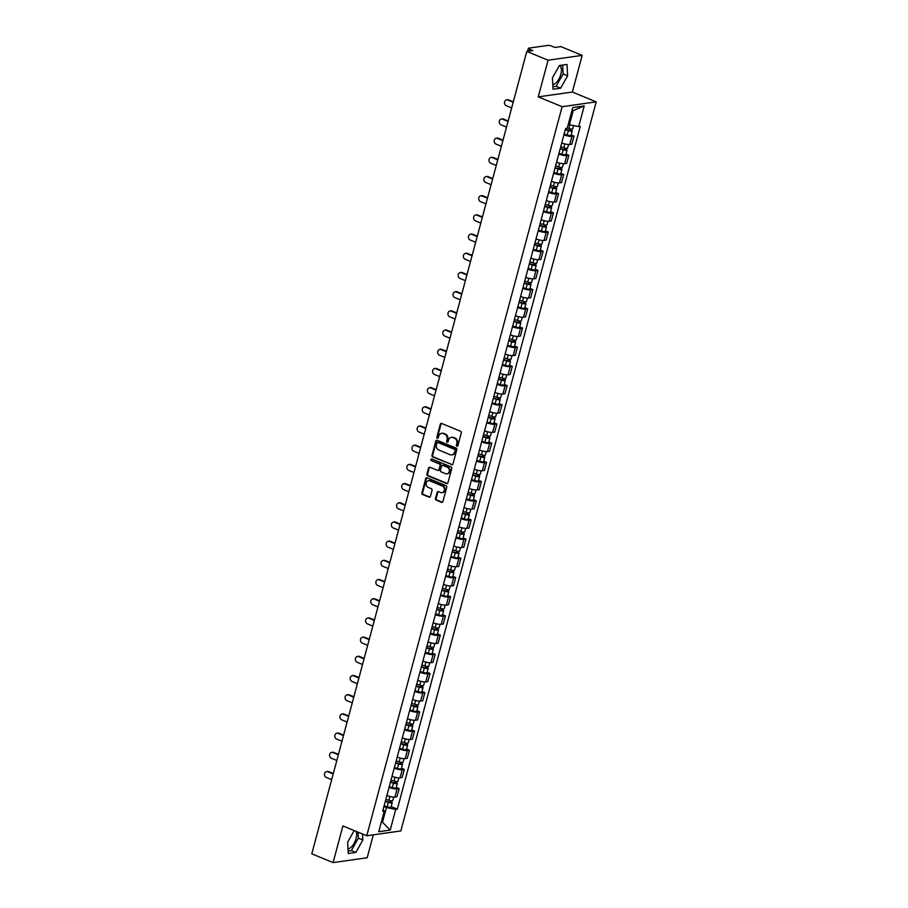 <?xml version="1.0" encoding="UTF-8"?>
<svg xmlns="http://www.w3.org/2000/svg" width="908" height="908" viewBox="0 0 908 908"><rect width="100%" height="100%" fill="white"/><g stroke="black" fill="none" stroke-linecap="round" stroke-linejoin="round"><path stroke-width="1.36" d="M456.906 446.271A0.897 0.76 -98.1 0 0 457.87 445.737L461.309 432.9A1.283 1.09 -98.1 0 0 460.583 431.266L441.685 423.469A1.283 1.09 -98.1 0 0 440.312 424.252L436.873 437.077A0.897 0.76 -98.1 0 0 438.337 437.679L438.78 436.022A4.12 3.507 -98.1 0 1 441.56 433.332A4.12 3.507 -98.1 0 1 443.183 433.547L444.75 434.194A4.12 3.507 -98.1 0 1 447.076 439.438L446.634 441.106A0.897 0.76 -98.1 0 0 448.098 441.708L448.552 440.051A4.12 3.507 -98.1 0 1 451.333 437.361A4.12 3.507 -98.1 0 1 452.944 437.565L454.522 438.212A4.12 3.507 -98.1 0 1 456.837 443.467L456.395 445.124A0.897 0.76 -98.1 0 0 456.906 446.271M559.396 65.524L552.427 77.94L553.04 89.268L560.633 88.19L567.614 75.784L567.001 64.445L559.396 65.524A10.226 4.801 -67.6 0 1 559.419 65.558A10.226 4.801 -67.6 0 1 560.849 74.252A10.226 4.801 -67.6 0 1 552.79 84.626M356.118 831.388A10.226 4.801 -67.6 0 1 356.061 838.504A10.226 4.801 -67.6 0 1 348.002 848.878M435.511 498.503A1.283 1.09 -98.1 0 0 436.237 500.138L441.538 502.328A1.283 1.09 -98.1 0 0 442.911 501.556L446.725 487.301A1.283 1.09 -98.1 0 0 445.998 485.666L427.101 477.869A1.283 1.09 -98.1 0 0 425.727 478.652L421.914 492.896A1.283 1.09 -98.1 0 0 422.64 494.542L429.041 497.175A1.283 1.09 -98.1 0 0 430.415 496.404L432.049 490.309A1.283 1.09 -98.1 0 0 431.323 488.663L428.145 487.358A3.439 2.928 -98.1 0 1 429.881 480.899L442.321 486.018A3.439 2.928 -98.1 0 1 440.584 492.488L438.519 491.625A1.283 1.09 -98.1 0 0 437.145 492.408L435.511 498.503L436.192 498.401A1.283 1.09 -98.1 0 0 436.918 500.047L442.219 502.238A1.283 1.09 -98.1 0 0 442.366 502.283M538.262 96.872L572.346 92.037L582.176 55.377L548.08 60.212L538.262 96.872L562.109 106.701L366.753 835.769L342.906 825.94L333.088 862.6L311.796 853.826L526.799 51.438L532.837 50.576L529.523 49.214L529.012 51.12M548.08 60.212L526.799 51.438M451.594 464.771A1.283 1.09 -98.1 0 0 452.967 463.999L456.792 449.744A1.283 1.09 -98.1 0 0 456.066 448.109L437.168 440.312A1.283 1.09 -98.1 0 0 435.795 441.095L431.981 455.339A1.283 1.09 -98.1 0 0 432.707 456.985L452.275 464.68A1.283 1.09 -98.1 0 0 452.434 464.726M451.753 468.528L447.939 482.772A1.283 1.09 -98.1 0 1 446.566 483.555L427.668 475.758A1.283 1.09 -98.1 0 1 426.942 474.124L428.576 468.017A1.283 1.09 -98.1 0 1 429.949 467.245L437.611 470.401A1.283 1.09 -98.1 0 0 438.984 469.629L440.074 465.588A1.283 1.09 -98.1 0 0 439.347 463.943L431.368 460.651A0.897 0.76 -98.1 0 1 431.822 458.971L451.038 466.882A1.283 1.09 -98.1 0 1 451.753 468.528M582.176 55.377L560.894 46.603L554.856 47.454L551.542 46.092A2.622 0.613 15 0 0 548.035 45.4L528.74 48.135A2.622 0.613 15 0 0 528.354 48.34A2.622 0.613 15 0 0 529.523 49.214M572.346 92.037L596.204 101.866L400.848 830.933L366.753 835.769M333.088 862.6L367.173 857.765L373.313 834.838M561.746 142.931A6.027 1.419 15 0 0 569.747 144.497L571.927 136.37A6.027 1.419 -165 0 1 563.925 134.815M571.927 136.37L574.004 136.075L571.143 134.895M569.747 144.497L571.824 144.202L574.004 136.075M565.99 154.088L568.862 155.268L566.785 155.563A6.027 1.419 -165 0 1 558.783 154.008M556.604 162.123A6.027 1.419 15 0 0 564.606 163.69L566.683 163.395L568.862 155.268M560.849 173.28L563.72 174.461L561.643 174.756A6.027 1.419 -165 0 1 553.642 173.201M551.462 181.316A6.027 1.419 15 0 0 559.464 182.883L561.541 182.587L563.72 174.461M555.707 192.473L558.579 193.654L556.502 193.949A6.027 1.419 -165 0 1 548.5 192.394M546.321 200.509A6.027 1.419 15 0 0 554.323 202.075L556.4 201.78L558.579 193.654M550.566 211.666L553.437 212.847L551.349 213.142A6.027 1.419 -165 0 1 543.359 211.587M541.179 219.702A6.027 1.419 15 0 0 549.181 221.268L551.258 220.973L553.437 212.847M545.424 230.859L548.296 232.039L546.207 232.334A6.027 1.419 -165 0 1 538.206 230.78M536.038 238.895A6.027 1.419 15 0 0 544.04 240.461L546.117 240.166L548.296 232.039M540.283 250.052L543.143 251.232L541.066 251.527A6.027 1.419 -165 0 1 533.064 249.972M530.896 258.088A6.027 1.419 15 0 0 538.898 259.654L540.975 259.359L543.143 251.232M535.141 269.245L538.001 270.425L535.924 270.72A6.027 1.419 -165 0 1 527.923 269.165M525.755 277.281A6.027 1.419 15 0 0 533.745 278.847L535.834 278.552L538.001 270.425M530 288.438L532.86 289.618L530.783 289.913A6.027 1.419 -165 0 1 522.781 288.358M520.602 296.473A6.027 1.419 15 0 0 528.604 298.04L530.692 297.745L532.86 289.618M524.858 307.63L527.718 308.811L525.641 309.106A6.027 1.419 -165 0 1 517.639 307.551M515.46 315.666A6.027 1.419 15 0 0 523.462 317.233L525.55 316.937L527.718 308.811M519.716 326.823L522.577 328.004L520.5 328.299A6.027 1.419 -165 0 1 512.498 326.744M510.319 334.859A6.027 1.419 15 0 0 518.32 336.414L520.398 336.119L522.577 328.004M514.564 346.016L517.435 347.196L515.358 347.492A6.027 1.419 -165 0 1 507.356 345.937M505.177 354.052A6.027 1.419 15 0 0 513.179 355.607L515.256 355.312L517.435 347.196M509.422 365.209L512.294 366.389L510.217 366.684A6.027 1.419 -165 0 1 502.215 365.13M500.036 373.245A6.027 1.419 15 0 0 508.037 374.8L510.114 374.505L512.294 366.389M504.281 384.402L507.152 385.582L505.075 385.877A6.027 1.419 -165 0 1 497.073 384.311M494.894 392.438A6.027 1.419 15 0 0 502.896 393.993L504.973 393.697L507.152 385.582M499.139 403.595L502.011 404.775L499.933 405.07A6.027 1.419 -165 0 1 491.932 403.504M489.752 411.63A6.027 1.419 15 0 0 497.754 413.185L499.831 412.89L502.011 404.775M493.997 422.788L496.869 423.968L494.781 424.263A6.027 1.419 -165 0 1 486.79 422.697M484.611 430.823A6.027 1.419 15 0 0 492.613 432.378L494.69 432.083L496.869 423.968M488.856 441.98L491.727 443.161L489.639 443.456A6.027 1.419 -165 0 1 481.637 441.89M479.469 450.016A6.027 1.419 15 0 0 487.471 451.571L489.548 451.276L491.727 443.161M483.714 461.173L486.575 462.354L484.497 462.649A6.027 1.419 -165 0 1 476.496 461.082M474.328 469.209A6.027 1.419 15 0 0 482.33 470.764L484.407 470.469L486.575 462.354M478.573 480.366L481.433 481.546L479.356 481.842A6.027 1.419 -165 0 1 471.354 480.275M469.186 488.402A6.027 1.419 15 0 0 477.177 489.957L479.265 489.662L481.433 481.546M473.431 499.559L476.291 500.739L474.214 501.034A6.027 1.419 -165 0 1 466.213 499.468M464.033 507.595A6.027 1.419 15 0 0 472.035 509.15L474.124 508.855L476.291 500.739M468.29 518.752L471.15 519.932L469.073 520.227A6.027 1.419 -165 0 1 461.071 518.661M458.892 526.788A6.027 1.419 15 0 0 466.894 528.342L468.982 528.047L471.15 519.932M463.148 537.945L466.008 539.125L463.931 539.42A6.027 1.419 -165 0 1 455.93 537.854M453.75 545.98A6.027 1.419 15 0 0 461.752 547.535L463.829 547.24L466.008 539.125M457.995 557.126L460.867 558.318L458.79 558.613A6.027 1.419 -165 0 1 450.788 557.047M448.609 565.173A6.027 1.419 15 0 0 456.611 566.728L458.688 566.433L460.867 558.318M452.854 576.319L455.725 577.511L453.648 577.806A6.027 1.419 -165 0 1 445.646 576.24M443.467 584.355A6.027 1.419 15 0 0 451.469 585.921L453.546 585.626L455.725 577.511M447.712 595.512L450.584 596.704L448.507 596.999A6.027 1.419 -165 0 1 440.505 595.432M438.326 603.548A6.027 1.419 15 0 0 446.327 605.114L448.404 604.819L450.584 596.704M442.571 614.705L445.442 615.885L443.365 616.18A6.027 1.419 -165 0 1 435.363 614.625M433.184 622.74A6.027 1.419 15 0 0 441.186 624.307L443.263 624.012L445.442 615.885M437.429 633.898L440.301 635.078L438.212 635.373A6.027 1.419 -165 0 1 430.222 633.818M428.043 641.933A6.027 1.419 15 0 0 436.044 643.5L438.121 643.205L440.301 635.078M432.287 653.09L435.159 654.271L433.071 654.566A6.027 1.419 -165 0 1 425.069 653.011M422.901 661.126A6.027 1.419 15 0 0 430.903 662.692L432.98 662.397L435.159 654.271M427.146 672.283L430.006 673.464L427.929 673.759A6.027 1.419 -165 0 1 419.927 672.204M417.759 680.319A6.027 1.419 15 0 0 425.761 681.885L427.838 681.59L430.006 673.464M422.004 691.476L424.865 692.656L422.788 692.952A6.027 1.419 -165 0 1 414.786 691.397M412.618 699.512A6.027 1.419 15 0 0 420.608 701.078L422.697 700.783L424.865 692.656M416.863 710.669L419.723 711.849L417.646 712.144A6.027 1.419 -165 0 1 409.644 710.589M407.465 718.705A6.027 1.419 15 0 0 415.467 720.271L417.555 719.976L419.723 711.849M411.721 729.862L414.581 731.042L412.504 731.337A6.027 1.419 -165 0 1 404.503 729.782M402.323 737.898A6.027 1.419 15 0 0 410.325 739.464L412.414 739.169L414.581 731.042M406.58 749.055L409.44 750.235L407.363 750.53A6.027 1.419 -165 0 1 399.361 748.975M397.182 757.09A6.027 1.419 15 0 0 405.184 758.657L407.261 758.362L409.44 750.235M401.427 768.247L404.298 769.428L402.221 769.723A6.027 1.419 -165 0 1 394.22 768.168M392.04 776.283A6.027 1.419 15 0 0 400.042 777.85L402.119 777.554L404.298 769.428M396.285 787.44L399.157 788.621L397.08 788.916A6.027 1.419 -165 0 1 389.078 787.361M386.899 795.476A6.027 1.419 15 0 0 394.901 797.042L396.978 796.747L399.157 788.621M568.283 124.317L569.407 124.782L573.198 110.628L571.892 110.81M381.36 821.922L382.654 821.729L386.445 807.587L395.729 809.414L390.19 830.082L378.738 831.705L384.277 811.037L382.665 811.264L565.627 128.459L567.228 128.232L572.766 107.564L584.219 105.93L578.68 126.598L569.407 124.782M395.729 809.414L397.329 809.187L580.291 126.371L578.68 126.598M562.109 106.701L596.204 101.866M354.165 830.582L347.639 842.193L348.263 853.52L355.857 852.442L362.837 840.036L362.508 834.021M381.53 821.275L390.19 830.082M386.445 807.587L383.936 806.554M391.144 806.633L397.329 809.187M384.277 811.037L383.153 809.471M584.219 105.93L573.198 110.628M552.904 86.805L556.139 86.339L563.119 73.934L562.642 65.07M563.119 73.934L567.614 75.784M556.139 86.339L560.633 88.19M348.127 851.057L351.362 850.592L358.342 838.186L358.013 832.171M358.342 838.186L362.837 840.036M351.362 850.592L355.857 852.442M457.587 446.18A0.897 0.76 -98.1 0 1 457.076 445.034L457.519 443.365A4.12 3.507 -98.1 0 0 455.203 438.121L454.522 438.212M451.673 437.327A4.12 3.507 -98.1 0 1 452.014 437.259A4.12 3.507 -98.1 0 1 453.625 437.474L455.203 438.121M441.912 433.309A4.12 3.507 -98.1 0 1 442.253 433.241A4.12 3.507 -98.1 0 1 443.864 433.445L445.431 434.092A4.12 3.507 -98.1 0 1 447.757 439.347L447.315 441.004A0.897 0.76 -98.1 0 0 447.826 442.151M441.526 423.423A1.283 1.09 -98.1 0 0 440.993 424.149L437.554 436.975A0.897 0.76 -98.1 0 0 438.053 438.133M437.009 440.266A1.283 1.09 -98.1 0 0 436.476 440.993L432.662 455.249A1.283 1.09 -98.1 0 0 433.388 456.883L452.275 464.68M454.965 450.47A0.897 0.76 -98.1 0 0 454.454 449.324L437.872 442.48A0.897 0.76 -98.1 0 0 436.907 443.025L436.442 444.772A4.12 3.507 -98.1 0 0 438.768 450.028L450.096 454.704A4.12 3.507 -98.1 0 0 451.719 454.908A4.12 3.507 -98.1 0 0 454.499 452.218L455.646 450.368A0.897 0.76 -98.1 0 0 455.135 449.222L454.454 449.324M438.553 442.389L437.872 442.48A0.897 0.76 -98.1 0 1 438.553 442.389L455.135 449.222M452.048 454.84A4.12 3.507 -98.1 0 0 452.4 454.817A4.12 3.507 -98.1 0 0 455.18 452.127L454.499 452.218M455.646 450.368L455.18 452.127M429.802 467.2A1.283 1.09 -98.1 0 0 429.257 467.926L427.623 474.021A1.283 1.09 -98.1 0 0 428.349 475.667L447.247 483.453A1.283 1.09 -98.1 0 0 447.406 483.499M438.451 470.355A1.283 1.09 -98.1 0 0 439.665 469.538L440.755 465.486A1.283 1.09 -98.1 0 0 440.028 463.852L431.368 460.651M431.822 458.971A0.897 0.76 -98.1 0 0 432.049 460.56M445.567 473.681A3.439 2.928 -98.1 0 0 447.304 467.223L442.911 465.418A1.283 1.09 -98.1 0 0 441.538 466.19L440.459 470.242A1.283 1.09 -98.1 0 0 441.186 471.876L445.567 473.681M447.258 473.794A3.439 2.928 -98.1 0 0 447.984 467.132L447.304 467.223M442.764 465.373A1.283 1.09 -98.1 0 1 443.592 465.316L447.984 467.132M438.36 491.58A1.283 1.09 -98.1 0 0 437.826 492.306L436.192 498.401M442.275 492.59A3.439 2.928 -98.1 0 0 443.002 485.928L442.321 486.018M428.871 480.695A3.439 2.928 -98.1 0 1 430.562 480.797L443.002 485.928M426.953 477.824A1.283 1.09 -98.1 0 0 426.408 478.55L422.595 492.806A1.283 1.09 -98.1 0 0 423.321 494.44L429.722 497.085A1.283 1.09 -98.1 0 0 429.881 497.13M565.4 129.299L568.703 130.321L570.564 130.446L569.872 129.912L570.757 129.787A3.28 0.772 15 0 1 572.21 130.877L571.03 135.315A3.28 0.772 15 0 1 567.148 135.054L564.106 134.112M565.298 129.685L568.34 130.627A3.28 0.772 15 0 0 572.21 130.877M570.145 128.868L569.702 130.548M513.19 102.252L507.697 99.982A3.019 2.565 -98.1 0 0 506.187 105.646L511.669 107.904M567.284 128.039L568.896 128.539A3.28 0.772 15 0 0 572.778 128.788L573.629 125.61M506.516 99.835L507.402 99.71A3.019 2.565 81.9 0 1 508.582 99.857L513.304 101.809M570.962 129.004L570.757 129.787M560.259 148.492L563.562 149.514L565.423 149.638L564.731 149.105L565.616 148.98A3.28 0.772 15 0 1 567.069 150.07L565.888 154.508A3.28 0.772 15 0 1 562.007 154.246L558.965 153.304M560.157 148.878L563.198 149.82A3.28 0.772 15 0 0 567.069 150.07M565.003 148.061L564.56 149.741M508.049 121.445L502.555 119.175A3.019 2.565 -98.1 0 0 501.034 124.839L506.528 127.097M560.713 146.79L563.755 147.732A3.28 0.772 15 0 0 567.636 147.981L568.556 144.531M501.375 119.027L502.26 118.903A3.019 2.565 81.9 0 1 503.441 119.05L508.162 121.002M565.82 148.197L565.616 148.98M555.117 167.685L558.42 168.706L560.281 168.831L559.578 168.298L560.474 168.173A3.28 0.772 15 0 1 561.927 169.263L560.747 173.7A3.28 0.772 15 0 1 556.865 173.439L553.823 172.497M555.015 168.071L558.045 169.013A3.28 0.772 15 0 0 561.927 169.263M559.861 167.254L559.419 168.933M502.896 140.638L497.414 138.368A3.019 2.565 -98.1 0 0 495.893 144.031L501.386 146.29M555.571 165.982L558.613 166.924A3.28 0.772 15 0 0 562.495 167.174L563.414 163.724M496.233 138.22L497.119 138.095A3.019 2.565 81.9 0 1 498.299 138.243L503.021 140.195M560.679 167.39L560.474 168.173M549.976 186.878L553.278 187.899L555.14 188.013L554.436 187.491L555.321 187.366A3.28 0.772 15 0 1 556.786 188.455L555.605 192.893A3.28 0.772 15 0 1 551.724 192.632L548.682 191.69M549.873 187.264L552.904 188.206A3.28 0.772 15 0 0 556.786 188.455M554.72 186.435L554.277 188.126M497.754 159.831L492.272 157.561A3.019 2.565 -98.1 0 0 490.751 163.224L496.245 165.483M550.43 185.175L553.471 186.117A3.28 0.772 15 0 0 557.342 186.367L558.272 182.917M491.092 157.413L491.977 157.288A3.019 2.565 81.9 0 1 493.158 157.436L497.879 159.388M555.537 186.583L555.321 187.366M544.834 206.059L548.137 207.092L549.998 207.206L549.295 206.684L550.18 206.559A3.28 0.772 15 0 1 551.644 207.648L550.452 212.075A3.28 0.772 15 0 1 546.582 211.825L543.54 210.883M544.732 206.457L547.762 207.399A3.28 0.772 15 0 0 551.644 207.648M549.578 205.628L549.124 207.308M492.613 179.012L487.131 176.754A3.019 2.565 -98.1 0 0 485.61 182.417L491.103 184.676M545.288 204.368L548.33 205.31A3.28 0.772 15 0 0 552.2 205.56L553.131 202.109M485.95 176.606L486.836 176.47A3.019 2.565 81.9 0 1 488.016 176.629L492.738 178.57M550.396 205.776L550.18 206.559M539.692 225.252L542.995 226.285L544.857 226.398L544.153 225.876L545.038 225.752A3.28 0.772 15 0 1 546.503 226.841L545.311 231.268A3.28 0.772 15 0 1 541.44 231.018L538.399 230.076M539.579 225.649L542.621 226.591A3.28 0.772 15 0 0 546.503 226.841M544.437 224.821L543.983 226.501M487.471 198.205L481.989 195.946A3.019 2.565 -98.1 0 0 480.468 201.61L485.962 203.869M540.146 223.561L543.188 224.503A3.28 0.772 15 0 0 547.059 224.753L547.989 221.302M480.809 195.799L481.694 195.663A3.019 2.565 81.9 0 1 482.874 195.822L487.596 197.762M545.254 224.968L545.038 225.752M534.551 244.445L537.854 245.478L539.715 245.591L539.011 245.069L539.897 244.944A3.28 0.772 15 0 1 541.361 246.034L540.169 250.46A3.28 0.772 15 0 1 536.299 250.211L533.257 249.269M534.437 244.842L537.479 245.784A3.28 0.772 15 0 0 541.361 246.034M539.295 244.014L538.841 245.693M482.33 217.398L476.848 215.139A3.019 2.565 -98.1 0 0 475.327 220.803L480.809 223.062M535.005 242.754L538.035 243.696A3.28 0.772 15 0 0 541.917 243.946L542.848 240.495M475.656 214.98L476.552 214.856A3.019 2.565 81.9 0 1 477.733 215.014L482.443 216.955M540.112 244.161L539.897 244.944M529.409 263.638L532.712 264.671L534.574 264.784L533.87 264.262L534.755 264.137A3.28 0.772 15 0 1 536.219 265.227L535.028 269.653A3.28 0.772 15 0 1 531.146 269.404L528.115 268.462M529.296 264.035L532.338 264.977A3.28 0.772 15 0 0 536.219 265.227M534.154 263.207L533.7 264.886M477.188 236.591L471.706 234.332A3.019 2.565 -98.1 0 0 470.185 239.996L475.667 242.254M529.863 261.947L532.894 262.889A3.28 0.772 15 0 0 536.776 263.138L537.695 259.688M470.514 234.173L471.4 234.048A3.019 2.565 81.9 0 1 472.591 234.207L477.302 236.148M534.971 263.354L534.755 264.137M524.256 282.831L527.571 283.863L529.432 283.977L528.728 283.455L529.614 283.33A3.28 0.772 15 0 1 531.078 284.42L529.886 288.846A3.28 0.772 15 0 1 526.004 288.596L522.974 287.654M524.154 283.228L527.196 284.17A3.28 0.772 15 0 0 531.078 284.42M529.012 282.399L528.558 284.079M472.046 255.784L466.553 253.525A3.019 2.565 -98.1 0 0 465.044 259.189L470.526 261.447M524.722 281.139L527.752 282.082A3.28 0.772 15 0 0 531.634 282.331L532.553 278.881M465.373 253.366L466.258 253.241A3.019 2.565 81.9 0 1 467.45 253.4L472.16 255.341M529.829 282.547L529.614 283.33M519.115 302.024L522.429 303.056L524.291 303.17L523.587 302.648L524.472 302.523A3.28 0.772 15 0 1 525.936 303.613L524.745 308.039A3.28 0.772 15 0 1 520.863 307.789L517.832 306.847M519.013 302.421L522.055 303.363A3.28 0.772 15 0 0 525.936 303.613M523.871 301.592L523.417 303.272M466.905 274.976L461.412 272.718A3.019 2.565 -98.1 0 0 459.902 278.381L465.384 280.64M519.569 300.332L522.611 301.274A3.28 0.772 15 0 0 526.492 301.524L527.412 298.074M460.231 272.559L461.116 272.434A3.019 2.565 81.9 0 1 462.297 272.593L467.018 274.534M524.676 301.74L524.472 302.523M513.973 321.216L517.276 322.249L519.138 322.363L518.445 321.841L519.331 321.716A3.28 0.772 15 0 1 520.783 322.805L519.603 327.232A3.28 0.772 15 0 1 515.721 326.982L512.679 326.04M513.871 321.614L516.913 322.556A3.28 0.772 15 0 0 520.783 322.805M518.729 320.785L518.275 322.465M461.763 294.169L456.27 291.911A3.019 2.565 -98.1 0 0 454.76 297.574L460.243 299.833M514.427 319.525L517.469 320.467A3.28 0.772 15 0 0 521.351 320.717L522.27 317.267M455.09 291.752L455.975 291.627A3.019 2.565 81.9 0 1 457.155 291.786L461.877 293.727M519.535 320.933L519.331 321.716M508.832 340.409L512.135 341.431L513.996 341.556L513.304 341.033L514.189 340.909A3.28 0.772 15 0 1 515.642 341.998L514.461 346.425A3.28 0.772 15 0 1 510.58 346.175L507.538 345.233M508.73 340.806L511.772 341.749A3.28 0.772 15 0 0 515.642 341.998M513.576 339.978L513.134 341.658M456.622 313.362L451.128 311.104A3.019 2.565 -98.1 0 0 449.619 316.767L455.101 319.026M509.286 338.718L512.328 339.66A3.28 0.772 15 0 0 516.209 339.91L517.129 336.459M449.948 310.945L450.833 310.82A3.019 2.565 81.9 0 1 452.014 310.979L456.735 312.919M514.393 340.125L514.189 340.909M503.69 359.602L506.993 360.624L508.855 360.748L508.162 360.226L509.048 360.101A3.28 0.772 15 0 1 510.5 361.191L509.32 365.618A3.28 0.772 15 0 1 505.438 365.368L502.396 364.426M503.588 359.999L506.63 360.941A3.28 0.772 15 0 0 510.5 361.191M508.435 359.171L507.992 360.851M451.469 332.555L445.987 330.296A3.019 2.565 -98.1 0 0 444.466 335.949L449.959 338.219M504.144 357.9L507.186 358.853A3.28 0.772 15 0 0 511.068 359.103L511.987 355.652M444.806 330.137L445.692 330.013A3.019 2.565 81.9 0 1 446.872 330.171L451.594 332.112M509.252 359.318L509.048 360.101M498.549 378.795L501.852 379.816L503.713 379.941L503.009 379.419L503.906 379.294A3.28 0.772 15 0 1 505.359 380.384L504.178 384.81A3.28 0.772 15 0 1 500.297 384.561L497.255 383.619M498.447 379.192L501.477 380.134A3.28 0.772 15 0 0 505.359 380.384M503.293 378.364L502.85 380.043M446.327 351.748L440.845 349.489A3.019 2.565 -98.1 0 0 439.324 355.141L444.818 357.411M499.003 377.092L502.045 378.034A3.28 0.772 15 0 0 505.926 378.296L506.846 374.845M439.665 349.33L440.55 349.205A3.019 2.565 81.9 0 1 441.731 349.364L446.452 351.305M504.11 378.5L503.906 379.294M493.407 397.988L496.71 399.009L498.571 399.134L497.868 398.612L498.753 398.487A3.28 0.772 15 0 1 500.217 399.577L499.025 404.003A3.28 0.772 15 0 1 495.155 403.754L492.113 402.811M493.305 398.385L496.336 399.327A3.28 0.772 15 0 0 500.217 399.577M498.151 397.556L497.709 399.236M441.186 370.941L435.704 368.682A3.019 2.565 -98.1 0 0 434.183 374.334L439.676 376.604M493.861 396.285L496.903 397.227A3.28 0.772 15 0 0 500.773 397.488L501.704 394.038M434.523 368.523L435.409 368.398A3.019 2.565 81.9 0 1 436.589 368.557L441.311 370.498M498.969 397.693L498.753 398.487M488.266 417.181L491.569 418.202L493.43 418.327L492.726 417.805L493.611 417.68A3.28 0.772 15 0 1 495.076 418.77L493.884 423.196A3.28 0.772 15 0 1 490.014 422.946L486.972 422.004M488.164 417.578L491.194 418.52A3.28 0.772 15 0 0 495.076 418.77M493.01 416.749L492.556 418.429M436.044 390.134L430.562 387.875A3.019 2.565 -98.1 0 0 429.041 393.527L434.535 395.797M488.72 415.478L491.761 416.42A3.28 0.772 15 0 0 495.632 416.681L496.562 413.231M429.382 387.716L430.267 387.591A3.019 2.565 81.9 0 1 431.448 387.75L436.169 389.691M493.827 416.886L493.611 417.68M483.124 436.373L486.427 437.395L488.288 437.52L487.585 436.998L488.47 436.873A3.28 0.772 15 0 1 489.934 437.962L488.742 442.389A3.28 0.772 15 0 1 484.872 442.139L481.83 441.197M483.011 436.771L486.052 437.713A3.28 0.772 15 0 0 489.934 437.962M487.868 435.942L487.414 437.622M430.903 409.326L425.421 407.068A3.019 2.565 -98.1 0 0 423.9 412.72L429.393 414.99M483.578 434.671L486.62 435.613A3.28 0.772 15 0 0 490.49 435.874L491.421 432.424M424.24 406.909L425.126 406.784A3.019 2.565 81.9 0 1 426.306 406.943L431.028 408.884M488.686 436.078L488.47 436.873M477.983 455.566L481.285 456.588L483.147 456.713L482.443 456.191L483.328 456.066A3.28 0.772 15 0 1 484.793 457.155L483.601 461.582A3.28 0.772 15 0 1 479.73 461.332L476.689 460.39M477.869 455.964L480.911 456.906A3.28 0.772 15 0 0 484.793 457.155M482.727 455.135L482.273 456.815M425.761 428.519L420.279 426.261A3.019 2.565 -98.1 0 0 418.758 431.913L424.24 434.183M478.437 453.864L481.467 454.806A3.28 0.772 15 0 0 485.349 455.056L486.279 451.616M419.087 426.102L419.984 425.977A3.019 2.565 81.9 0 1 421.164 426.136L425.875 428.077M483.544 455.271L483.328 456.066M472.841 474.759L476.144 475.781L478.005 475.906L477.302 475.383L478.187 475.259A3.28 0.772 15 0 1 479.651 476.348L478.459 480.775A3.28 0.772 15 0 1 474.578 480.525L471.547 479.583M472.728 475.156L475.769 476.098A3.28 0.772 15 0 0 479.651 476.348M477.585 474.328L477.131 476.008M420.62 447.712L415.138 445.453A3.019 2.565 -98.1 0 0 413.617 451.106L419.099 453.376M473.295 473.057L476.325 473.999A3.28 0.772 15 0 0 480.207 474.248L481.126 470.809M413.946 445.295L414.831 445.17A3.019 2.565 81.9 0 1 416.023 445.329L420.733 447.269M478.403 474.464L478.187 475.259M467.688 493.952L471.002 494.974L472.864 495.098L472.16 494.576L473.045 494.451A3.28 0.772 15 0 1 474.509 495.541L473.318 499.968A3.28 0.772 15 0 1 469.436 499.718L466.406 498.776M467.586 494.338L470.628 495.28A3.28 0.772 15 0 0 474.509 495.541M472.444 493.521L471.99 495.201M415.478 466.905L409.985 464.646A3.019 2.565 -98.1 0 0 408.475 470.299L413.957 472.557M468.153 492.25L471.184 493.192A3.28 0.772 15 0 0 475.066 493.441L475.985 490.002M408.804 464.487L409.69 464.363A3.019 2.565 81.9 0 1 410.881 464.521L415.592 466.462M473.261 493.657L473.045 494.451M462.547 513.145L465.861 514.166L467.722 514.291L467.018 513.769L467.904 513.644A3.28 0.772 15 0 1 469.368 514.734L468.176 519.16A3.28 0.772 15 0 1 464.294 518.911L461.264 517.969M462.444 513.531L465.486 514.473A3.28 0.772 15 0 0 469.368 514.734M467.302 512.714L466.848 514.393M410.337 486.098L404.843 483.839A3.019 2.565 -98.1 0 0 403.334 489.491L408.816 491.75M463.001 511.442L466.042 512.384A3.28 0.772 15 0 0 469.924 512.634L470.843 509.195M403.663 483.68L404.548 483.555A3.019 2.565 81.9 0 1 405.728 483.703L410.45 485.655M468.108 512.85L467.904 513.644M457.405 532.338L460.708 533.359L462.569 533.484L461.877 532.962L462.762 532.837A3.28 0.772 15 0 1 464.215 533.927L463.035 538.353A3.28 0.772 15 0 1 459.153 538.104L456.111 537.161M457.303 532.724L460.345 533.666A3.28 0.772 15 0 0 464.215 533.927M462.161 531.906L461.707 533.586M405.195 505.291L399.702 503.032A3.019 2.565 -98.1 0 0 398.192 508.684L403.674 510.943M457.859 530.635L460.901 531.577A3.28 0.772 15 0 0 464.783 531.827L465.702 528.388M398.521 502.873L399.406 502.748A3.019 2.565 81.9 0 1 400.587 502.896L405.309 504.848M462.966 532.043L462.762 532.837M452.263 551.531L455.566 552.552L457.428 552.677L456.735 552.155L457.621 552.03A3.28 0.772 15 0 1 459.073 553.12L457.893 557.546A3.28 0.772 15 0 1 454.011 557.296L450.97 556.354M452.161 551.916L455.203 552.859A3.28 0.772 15 0 0 459.073 553.12M457.008 551.099L456.565 552.779M400.053 524.484L394.56 522.214A3.019 2.565 -98.1 0 0 393.05 527.877L398.533 530.136M452.717 549.828L455.759 550.77A3.28 0.772 15 0 0 459.641 551.02L460.56 547.569M393.38 522.066L394.265 521.941A3.019 2.565 81.9 0 1 395.445 522.089L400.167 524.041M457.825 551.235L457.621 552.03M447.122 570.723L450.425 571.745L452.286 571.87L451.594 571.348L452.479 571.223A3.28 0.772 15 0 1 453.932 572.312L452.751 576.739A3.28 0.772 15 0 1 448.87 576.489L445.828 575.547M447.02 571.109L450.062 572.051A3.28 0.772 15 0 0 453.932 572.312M451.866 570.292L451.424 571.972M394.901 543.676L389.419 541.406A3.019 2.565 -98.1 0 0 387.898 547.07L393.391 549.329M447.576 569.021L450.618 569.963A3.28 0.772 15 0 0 454.499 570.213L455.419 566.762M388.238 541.259L389.123 541.134A3.019 2.565 81.9 0 1 390.304 541.281L395.025 543.234M452.683 570.428L452.479 571.223M441.98 589.916L445.283 590.938L447.145 591.063L446.441 590.54L447.338 590.404A3.28 0.772 15 0 1 448.79 591.494L447.61 595.932A3.28 0.772 15 0 1 443.728 595.682L440.686 594.729M441.878 590.302L444.909 591.244A3.28 0.772 15 0 0 448.79 591.494M446.725 589.485L446.282 591.165M389.759 562.869L384.277 560.599A3.019 2.565 -98.1 0 0 382.756 566.263L388.249 568.521M442.434 588.214L445.476 589.156A3.28 0.772 15 0 0 449.358 589.405L450.277 585.955M383.097 560.452L383.982 560.327A3.019 2.565 81.9 0 1 385.162 560.474L389.884 562.427M447.542 589.621L447.338 590.404M436.839 609.109L440.142 610.131L442.003 610.255L441.299 609.733L442.185 609.597A3.28 0.772 15 0 1 443.649 610.687L442.457 615.125A3.28 0.772 15 0 1 438.587 614.864L435.545 613.921M436.737 609.495L439.767 610.437A3.28 0.772 15 0 0 443.649 610.687M441.583 608.678L441.14 610.358M384.617 582.062L379.135 579.792A3.019 2.565 -98.1 0 0 377.614 585.456L383.108 587.714M437.293 607.407L440.335 608.349A3.28 0.772 15 0 0 444.205 608.598L445.136 605.148M377.955 579.644L378.84 579.52A3.019 2.565 81.9 0 1 380.021 579.667L384.742 581.619M442.4 608.814L442.185 609.597M431.697 628.302L435 629.323L436.861 629.448L436.158 628.915L437.043 628.79A3.28 0.772 15 0 1 438.507 629.88L437.316 634.317A3.28 0.772 15 0 1 433.445 634.056L430.403 633.114M431.595 628.688L434.626 629.63A3.28 0.772 15 0 0 438.507 629.88M436.442 627.871L435.988 629.55M379.476 601.255L373.994 598.985A3.019 2.565 -98.1 0 0 372.473 604.649L377.966 606.907M432.151 626.599L435.193 627.541A3.28 0.772 15 0 0 439.063 627.791L439.994 624.341M372.813 598.837L373.699 598.712A3.019 2.565 81.9 0 1 374.879 598.86L379.601 600.812M437.259 628.007L437.043 628.79M426.556 647.495L429.859 648.516L431.72 648.641L431.016 648.108L431.902 647.983A3.28 0.772 15 0 1 433.366 649.072L432.174 653.51A3.28 0.772 15 0 1 428.304 653.249L425.262 652.307M426.442 647.881L429.484 648.823A3.28 0.772 15 0 0 433.366 649.072M431.3 647.063L430.846 648.743M374.334 620.448L368.852 618.178A3.019 2.565 -98.1 0 0 367.331 623.841L372.825 626.1M427.01 645.792L430.051 646.734A3.28 0.772 15 0 0 433.922 646.984L434.853 643.534M367.672 618.03L368.557 617.905A3.019 2.565 81.9 0 1 369.738 618.053L374.459 620.005M432.117 647.2L431.902 647.983M421.414 666.688L424.717 667.709L426.578 667.823L425.875 667.301L426.76 667.176A3.28 0.772 15 0 1 428.224 668.265L427.032 672.703A3.28 0.772 15 0 1 423.162 672.442L420.12 671.5M421.301 667.074L424.342 668.016A3.28 0.772 15 0 0 428.224 668.265M426.158 666.245L425.704 667.936M369.193 639.641L363.711 637.371A3.019 2.565 -98.1 0 0 362.19 643.034L367.672 645.293M421.868 664.985L424.899 665.927A3.28 0.772 15 0 0 428.78 666.177L429.711 662.726M362.519 637.223L363.416 637.098A3.019 2.565 81.9 0 1 364.596 637.246L369.306 639.198M426.976 666.393L426.76 667.176M416.273 685.88L419.575 686.902L421.437 687.015L420.733 686.493L421.618 686.369A3.28 0.772 15 0 1 423.083 687.458L421.891 691.896A3.28 0.772 15 0 1 418.009 691.635L414.979 690.693M416.159 686.266L419.201 687.208A3.28 0.772 15 0 0 423.083 687.458M421.017 685.438L420.563 687.118M364.051 658.822L358.558 656.563A3.019 2.565 -98.1 0 0 357.048 662.227L362.53 664.486M416.727 684.178L419.757 685.12A3.28 0.772 15 0 0 423.639 685.37L424.558 681.919M357.377 656.416L358.263 656.28A3.019 2.565 81.9 0 1 359.454 656.439L364.165 658.391M421.834 685.585L421.618 686.369M411.12 705.062L414.434 706.095L416.295 706.208L415.592 705.686L416.477 705.561A3.28 0.772 15 0 1 417.941 706.651L416.749 711.077A3.28 0.772 15 0 1 412.868 710.828L409.837 709.886M411.018 705.459L414.059 706.401A3.28 0.772 15 0 0 417.941 706.651M415.875 704.631L415.421 706.31M358.91 678.015L353.416 675.756A3.019 2.565 -98.1 0 0 351.907 681.42L357.389 683.679M411.585 703.371L414.615 704.313A3.28 0.772 15 0 0 418.497 704.563L419.417 701.112M352.236 675.609L353.121 675.473A3.019 2.565 81.9 0 1 354.302 675.631L359.023 677.572M416.693 704.778L416.477 705.561M405.978 724.255L409.292 725.288L411.154 725.401L410.45 724.879L411.335 724.754A3.28 0.772 15 0 1 412.799 725.844L411.608 730.27A3.28 0.772 15 0 1 407.726 730.021L404.696 729.079M405.876 724.652L408.918 725.594A3.28 0.772 15 0 0 412.799 725.844M410.734 723.824L410.28 725.503M353.768 697.208L348.275 694.949A3.019 2.565 -98.1 0 0 346.765 700.613L352.247 702.871M406.432 722.564L409.474 723.506A3.28 0.772 15 0 0 413.356 723.755L414.275 720.305M347.094 694.79L347.98 694.665A3.019 2.565 81.9 0 1 349.16 694.824L353.882 696.765M411.54 723.971L411.335 724.754M400.837 743.448L404.139 744.481L406.001 744.594L405.309 744.072L406.194 743.947A3.28 0.772 15 0 1 407.647 745.037L406.466 749.463A3.28 0.772 15 0 1 402.584 749.214L399.543 748.271M400.734 743.845L403.776 744.787A3.28 0.772 15 0 0 407.647 745.037M405.592 743.016L405.138 744.696M348.627 716.401L343.133 714.142A3.019 2.565 -98.1 0 0 341.624 719.806L347.106 722.064M401.291 741.757L404.332 742.699A3.28 0.772 15 0 0 408.214 742.948L409.133 739.498M341.953 713.983L342.838 713.858A3.019 2.565 81.9 0 1 344.019 714.017L348.74 715.958M406.398 743.164L406.194 743.947M395.695 762.641L398.998 763.673L400.859 763.787L400.167 763.265L401.052 763.14A3.28 0.772 15 0 1 402.505 764.23L401.325 768.656A3.28 0.772 15 0 1 397.443 768.406L394.401 767.464M395.593 763.038L398.635 763.98A3.28 0.772 15 0 0 402.505 764.23M400.439 762.209L399.997 763.889M343.485 735.594L337.992 733.335A3.019 2.565 -98.1 0 0 336.482 738.999L341.964 741.257M396.149 760.949L399.191 761.891A3.28 0.772 15 0 0 403.073 762.141L403.992 758.691M336.811 733.176L337.697 733.051A3.019 2.565 81.9 0 1 338.877 733.21L343.599 735.151M401.257 762.357L401.052 763.14M390.554 781.833L393.856 782.866L395.718 782.98L395.014 782.458L395.911 782.333A3.28 0.772 15 0 1 397.364 783.422L396.183 787.849A3.28 0.772 15 0 1 392.301 787.599L389.26 786.657M390.451 782.231L393.493 783.173A3.28 0.772 15 0 0 397.364 783.422M395.298 781.402L394.855 783.082M338.332 754.786L332.85 752.528A3.019 2.565 -98.1 0 0 331.329 758.191L336.823 760.45M391.007 780.142L394.049 781.084A3.28 0.772 15 0 0 397.931 781.334L398.85 777.884M331.67 752.369L332.555 752.244A3.019 2.565 81.9 0 1 333.735 752.403L338.457 754.344M396.115 781.55L395.911 782.333M385.412 801.026L388.715 802.059L390.576 802.173L389.873 801.65L390.758 801.526A3.28 0.772 15 0 1 392.222 802.615L391.042 807.042A3.28 0.772 15 0 1 387.16 806.792L384.118 805.85M385.31 801.423L388.34 802.366A3.28 0.772 15 0 0 392.222 802.615M390.156 800.595L389.714 802.275M333.191 773.979L327.709 771.721A3.019 2.565 -98.1 0 0 326.188 777.384L331.681 779.643M385.866 799.335L388.908 800.277A3.28 0.772 15 0 0 392.789 800.527L393.709 797.076M326.528 771.562L327.413 771.437A3.019 2.565 81.9 0 1 328.594 771.596L333.315 773.537M390.973 800.742L390.758 801.526M400.042 777.85L402.221 769.723M405.184 758.657L407.363 750.53M410.325 739.464L412.504 731.337M415.467 720.271L417.646 712.144M420.608 701.078L422.788 692.952M425.761 681.885L427.929 673.759M430.903 662.692L433.071 654.566M436.044 643.5L438.212 635.373M441.186 624.307L443.365 616.18M446.327 605.114L448.507 596.999M451.469 585.921L453.648 577.806M456.611 566.728L458.79 558.613M461.752 547.535L463.931 539.42M466.894 528.342L469.073 520.227M472.035 509.15L474.214 501.034M477.177 489.957L479.356 481.842M482.33 470.764L484.497 462.649M487.471 451.571L489.639 443.456M492.613 432.378L494.781 424.263M497.754 413.185L499.933 405.07M502.896 393.993L505.075 385.877M508.037 374.8L510.217 366.684M513.179 355.607L515.358 347.492M518.32 336.414L520.5 328.299M523.462 317.233L525.641 309.106M528.604 298.04L530.783 289.913M533.745 278.847L535.924 270.72M538.898 259.654L541.066 251.527M544.04 240.461L546.207 232.334M549.181 221.268L551.349 213.142M554.323 202.075L556.502 193.949M559.464 182.883L561.643 174.756M564.606 163.69L566.785 155.563M394.901 797.042L397.08 788.916M457.519 443.365L456.837 443.467M453.625 437.474L452.944 437.565M447.315 441.004L446.634 441.106M447.757 439.347L447.076 439.438M445.431 434.092L444.75 434.194M443.864 433.445L443.183 433.547M437.554 436.975L436.873 437.077M440.993 424.149L440.312 424.252M457.076 445.034L456.395 445.124M433.388 456.883L432.707 456.985M432.662 455.249L431.981 455.339M436.476 440.993L435.795 441.095M447.247 483.453L446.566 483.555M428.349 475.667L427.668 475.758M427.623 474.021L426.942 474.124M429.257 467.926L428.576 468.017M439.665 469.538L438.984 469.629M440.755 465.486L440.074 465.588M440.028 463.852L439.347 463.943M443.592 465.316L442.911 465.418M437.826 492.306L437.145 492.408M430.562 480.797L429.881 480.899M429.722 497.085L429.041 497.175M423.321 494.44L422.64 494.542M422.595 492.806L421.914 492.896M426.408 478.55L425.727 478.652M442.219 502.238L441.538 502.328M436.918 500.047L436.237 500.138M568.34 130.627L567.148 135.054M569.884 124.873L568.896 128.539M508.582 99.857L507.697 99.982M563.198 149.82L562.007 154.246M564.776 143.918L563.755 147.732M503.441 119.05L502.555 119.175M558.045 169.013L556.865 173.439M559.634 163.111L558.613 166.924M498.299 138.243L497.414 138.368M552.904 188.206L551.724 192.632M554.493 182.304L553.471 186.117M493.158 157.436L492.272 157.561M547.762 207.399L546.582 211.825M549.351 201.497L548.33 205.31M488.016 176.629L487.131 176.754M542.621 226.591L541.44 231.018M544.21 220.689L543.188 224.503M482.874 195.822L481.989 195.946M537.479 245.784L536.299 250.211M539.057 239.882L538.035 243.696M477.733 215.014L476.848 215.139M532.338 264.977L531.146 269.404M533.915 259.075L532.894 262.889M472.591 234.207L471.706 234.332M527.196 284.17L526.004 288.596M528.774 278.268L527.752 282.082M467.45 253.4L466.553 253.525M522.055 303.363L520.863 307.789M523.632 297.461L522.611 301.274M462.297 272.593L461.412 272.718M516.913 322.556L515.721 326.982M518.491 316.654L517.469 320.467M457.155 291.786L456.27 291.911M511.772 341.749L510.58 346.175M513.349 335.846L512.328 339.66M452.014 310.979L451.128 311.104M506.63 360.941L505.438 365.368M508.208 355.039L507.186 358.853M446.872 330.171L445.987 330.296M501.477 380.134L500.297 384.561M503.066 374.232L502.045 378.034M441.731 349.364L440.845 349.489M496.336 399.327L495.155 403.754M497.924 393.425L496.903 397.227M436.589 368.557L435.704 368.682M491.194 418.52L490.014 422.946M492.783 412.618L491.761 416.42M431.448 387.75L430.562 387.875M486.052 437.713L484.872 442.139M487.641 431.811L486.62 435.613M426.306 406.943L425.421 407.068M480.911 456.906L479.73 461.332M482.489 450.992L481.467 454.806M421.164 426.136L420.279 426.261M475.769 476.098L474.578 480.525M477.347 470.185L476.325 473.999M416.023 445.329L415.138 445.453M470.628 495.28L469.436 499.718M472.205 489.378L471.184 493.192M410.881 464.521L409.985 464.646M465.486 514.473L464.294 518.911M467.064 508.571L466.042 512.384M405.728 483.703L404.843 483.839M460.345 533.666L459.153 538.104M461.922 527.764L460.901 531.577M400.587 502.896L399.702 503.032M455.203 552.859L454.011 557.296M456.781 546.957L455.759 550.77M395.445 522.089L394.56 522.214M450.062 572.051L448.87 576.489M451.639 566.149L450.618 569.963M390.304 541.281L389.419 541.406M444.909 591.244L443.728 595.682M446.498 585.342L445.476 589.156M385.162 560.474L384.277 560.599M439.767 610.437L438.587 614.864M441.356 604.535L440.335 608.349M380.021 579.667L379.135 579.792M434.626 629.63L433.445 634.056M436.215 623.728L435.193 627.541M374.879 598.86L373.994 598.985M429.484 648.823L428.304 653.249M431.073 642.921L430.051 646.734M369.738 618.053L368.852 618.178M424.342 668.016L423.162 672.442M425.92 662.114L424.899 665.927M364.596 637.246L363.711 637.371M419.201 687.208L418.009 691.635M420.779 681.306L419.757 685.12M359.454 656.439L358.558 656.563M414.059 706.401L412.868 710.828M415.637 700.499L414.615 704.313M354.302 675.631L353.416 675.756M408.918 725.594L407.726 730.021M410.495 719.692L409.474 723.506M349.16 694.824L348.275 694.949M403.776 744.787L402.584 749.214M405.354 738.885L404.332 742.699M344.019 714.017L343.133 714.142M398.635 763.98L397.443 768.406M400.212 758.078L399.191 761.891M338.877 733.21L337.992 733.335M393.493 783.173L392.301 787.599M395.071 777.271L394.049 781.084M333.735 752.403L332.85 752.528M388.34 802.366L387.16 806.792M389.929 796.464L388.908 800.277M328.594 771.596L327.709 771.721M527.548 51.325L528.354 48.34M452.014 437.259L451.333 437.361M442.253 433.241L441.56 433.332M438.201 442.344L437.52 442.434M452.4 454.817L451.719 454.908M438.802 470.378L438.121 470.469M447.599 473.76L446.918 473.863M443.093 465.259L442.412 465.35M442.616 492.567L441.935 492.658M429.212 480.627L428.531 480.718"/></g></svg>
